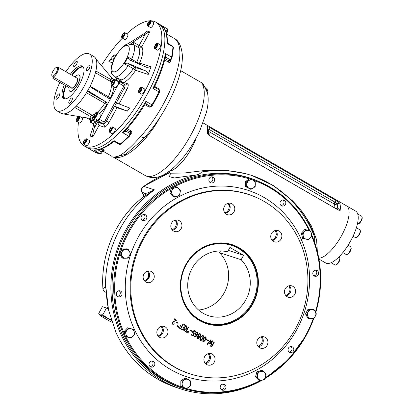 <?xml version="1.0" encoding="UTF-8"?>
<svg xmlns="http://www.w3.org/2000/svg" width="414" height="414" viewBox="0 0 414 414"><rect width="100%" height="100%" fill="white"/><g stroke="black" fill="none" stroke-linecap="round" stroke-linejoin="round"><path stroke-width="0.62" d="M203.631 338.978C202.772 341.762 203.269 342.052 205.132 339.842C205.991 337.027 205.489 336.742 203.631 338.978M205.406 337.255L204.361 337.793L203.569 338.957L203.015 340.246L203.295 341.529M205.546 336.856L206.006 338.404L205.385 340.008L203.202 341.923M197.535 337.094C197.411 340.789 200.505 335.014 197.535 337.094M198.632 334.626L199.015 336.328C200.583 335.93 200.852 335.154 199.822 334L198.565 334.605L198.984 336.318M199.791 333.989L198.565 334.605M198.487 336.53L197.473 337.074L197.307 337.752L197.845 338.373M199.895 333.606L200.661 335.531L199.165 336.706L199.067 337.995L198.373 338.683L197.706 338.745M190.254 330.03L192.293 331.21L192.112 331.542M177.725 325.497L178.01 325.663L177.135 326.853M176.152 321.875L178.186 323.055L178.01 323.386M158.029 335.94A5.925 5.527 108 0 0 161.124 326.449M205.106 363.156A5.925 5.527 108 0 0 208.201 353.659M257.974 346.347A5.925 5.527 108 0 0 261.063 336.851M285.655 295.363A5.925 5.527 108 0 0 288.749 285.867M271.941 240.068A5.925 5.527 108 0 0 275.031 230.572M224.864 212.853A5.925 5.527 108 0 0 227.954 203.357M172.001 229.661A5.925 5.527 108 0 0 175.091 220.165M144.315 280.645A5.925 5.527 108 0 0 147.41 271.149M309.848 230.743A110.191 102.734 108 0 0 259.966 181.984L258.476 181.332A110.352 102.879 108 0 0 117.809 251.101A110.352 102.879 108 0 0 190.404 390.33L191.992 390.681A110.191 102.734 108 0 0 261.498 380.399M316.42 276.216A3.089 2.877 108 0 0 316.648 270.342A3.089 2.877 108 0 0 312.953 272.391A3.089 2.877 108 0 0 316.42 276.216M285.417 204.444A3.089 2.877 108 0 0 283.869 200.065A3.089 2.877 108 0 0 280.174 202.11A3.089 2.877 108 0 0 285.417 204.444M214.587 179.014A3.089 2.877 108 0 0 209.039 179.014A3.089 2.877 108 0 0 214.276 181.348A3.089 2.877 108 0 0 214.587 179.014M145.423 214.814A3.089 2.877 108 0 0 141.215 216.631A3.089 2.877 108 0 0 146.452 218.97A3.089 2.877 108 0 0 145.423 214.814M118.445 290.882A3.089 2.877 108 0 0 118.218 296.755A3.089 2.877 108 0 0 121.675 295.265A3.089 2.877 108 0 0 118.445 290.882M149.449 362.654A3.089 2.877 108 0 0 150.996 367.037A3.089 2.877 108 0 0 154.453 365.546A3.089 2.877 108 0 0 152.906 361.163A3.089 2.877 108 0 0 149.449 362.654M220.279 388.089A3.089 2.877 108 0 0 225.589 388.642A3.089 2.877 108 0 0 221.123 385.025A3.089 2.877 108 0 0 220.279 388.089M289.443 352.283A3.089 2.877 108 0 0 293.412 351.02A3.089 2.877 108 0 0 291.865 346.642A3.089 2.877 108 0 0 289.443 352.283M295.715 328.312A94.325 87.939 108 0 0 255.981 197.312A94.325 87.939 108 0 0 135.745 256.944A94.325 87.939 108 0 0 197.799 375.953A94.325 87.939 108 0 0 295.715 328.312M151.514 271.625A5.925 5.527 -72 0 1 153.744 279.077A5.925 5.527 -72 0 1 146.861 282.457A5.925 5.527 -72 0 1 143.441 275.108A5.925 5.527 -72 0 1 150.53 271.186A5.925 5.527 -72 0 1 151.514 271.625M179.2 220.641A5.925 5.527 -72 0 1 181.43 228.088A5.925 5.527 -72 0 1 174.542 231.473A5.925 5.527 -72 0 1 171.122 224.124A5.925 5.527 -72 0 1 178.211 220.201A5.925 5.527 -72 0 1 179.2 220.641M232.063 203.833A5.925 5.527 -72 0 1 234.293 211.28A5.925 5.527 -72 0 1 227.405 214.664A5.925 5.527 -72 0 1 223.984 207.316A5.925 5.527 -72 0 1 231.074 203.393A5.925 5.527 -72 0 1 232.063 203.833M279.139 231.043A5.925 5.527 -72 0 1 281.37 238.495A5.925 5.527 -72 0 1 274.482 241.879A5.925 5.527 -72 0 1 271.061 234.531A5.925 5.527 -72 0 1 278.156 230.603A5.925 5.527 -72 0 1 279.139 231.043M292.853 286.338A5.925 5.527 -72 0 1 295.084 293.79A5.925 5.527 -72 0 1 288.196 297.174A5.925 5.527 -72 0 1 284.78 289.826A5.925 5.527 -72 0 1 291.87 285.898A5.925 5.527 -72 0 1 292.853 286.338M265.172 337.327A5.925 5.527 -72 0 1 267.403 344.774A5.925 5.527 -72 0 1 260.515 348.158A5.925 5.527 -72 0 1 257.094 340.81A5.925 5.527 -72 0 1 264.184 336.887A5.925 5.527 -72 0 1 265.172 337.327M212.31 354.136A5.925 5.527 -72 0 1 214.535 361.582A5.925 5.527 -72 0 1 207.652 364.967A5.925 5.527 -72 0 1 204.231 357.618A5.925 5.527 -72 0 1 211.321 353.696A5.925 5.527 -72 0 1 212.31 354.136M165.233 326.92A5.925 5.527 -72 0 1 167.458 334.372A5.925 5.527 -72 0 1 160.575 337.752A5.925 5.527 -72 0 1 157.154 330.403A5.925 5.527 -72 0 1 164.244 326.48A5.925 5.527 -72 0 1 165.233 326.92M175.929 320.177L173.983 319.049L174.17 318.702L176.519 320.058L176.317 320.395C174.563 321.01 173.233 321.988 172.333 323.334L172.902 323.965L174.47 323.862C172.312 324.747 171.681 324.131 172.576 322.004L175.929 320.177M179.096 326.268L178.217 327.464L177.937 327.298L178.812 326.113L179.096 326.268M180.727 328.928L178.838 327.836L179.024 327.49L180.592 328.4L181.503 326.718L180.033 325.87L180.219 325.523L181.694 326.372L183.066 323.846L183.386 324.033L180.727 328.928M185.948 331.945C183.816 330.595 183.909 329.466 186.233 328.561L186.362 325.792L186.724 325.994L186.611 328.747L187.112 329.037L188.272 326.894L188.593 327.076L185.948 331.945M187.656 331.226L186.781 332.411L186.497 332.245L187.371 331.06L187.656 331.226L186.719 332.39M192.888 335.506L193.804 333.829C192.753 333.389 192.458 332.628 192.914 331.552C193.731 330.413 194.668 330.294 195.718 331.195L195.527 331.542L193.912 331.065L193.229 331.733L193.069 332.452L194.311 333.668L193.022 336.033L191.144 334.947L191.33 334.605L192.888 335.506M199.227 336.727C199.848 340.536 194.761 337.617 198.27 336.173L198.466 334.248C200.485 331.749 202.146 336.649 199.227 336.727M203.31 338.792C204.118 336.137 207.631 336.328 205.447 340.029C202.969 342.875 202.255 342.461 203.31 338.792M210.41 340.882L207.388 344.344L207.062 344.153L210.773 339.884L211.021 340.034L210.136 343.113L212.211 340.712L212.486 340.872L210.912 346.378L210.581 346.192L211.828 341.726L209.981 343.884L209.593 343.661L210.41 340.882M252.995 303.622A41.55 38.74 108 0 0 219.674 242.914A41.55 38.74 108 0 0 185.42 306.003A41.55 38.74 108 0 0 252.995 303.622M208.382 340.929L206.343 339.749L206.524 339.418L208.563 340.598L208.382 340.929M200.609 337.229L202.876 335.304C204.671 336.127 201.416 341.421 200.531 340.375C199.631 340.049 199.657 339.004 200.609 337.229M194.497 336.432L196.676 335.262C195.511 334.833 195.144 334.051 195.568 332.923C197.147 331.51 197.892 331.852 197.809 333.943C197.183 335.878 196.013 336.825 194.301 336.794L194.461 336.422M192.179 331.562L190.14 330.382L190.321 330.051L192.36 331.231L192.179 331.562M188.68 331.811L187.801 333.001L187.516 332.835L188.396 331.65L188.68 331.811M185.379 325.652L183.795 324.736L183.971 324.405L185.876 325.507L183.242 330.367L181.337 329.265L181.523 328.918L183.107 329.834L184.002 328.183L183.019 327.619L183.211 327.272L184.194 327.836L185.379 325.652M178.077 325.683L177.202 326.874L176.918 326.708L177.792 325.518L178.077 325.683M178.072 323.406L176.033 322.232L176.214 321.901L178.253 323.075L178.072 323.406M211.777 346.86L211.461 346.678L214.1 341.819L214.416 342.005L211.777 346.86M252.566 303.405A41.177 38.388 108 0 0 231.985 244.984A41.177 38.388 108 0 0 182.734 272.246A41.177 38.388 108 0 0 206.482 323.287A41.177 38.388 108 0 0 252.566 303.405M231.405 244.803A41.177 38.388 -72 0 1 232.052 245.031M206.565 323.293A41.177 38.388 -72 0 1 205.903 323.096M289.107 352.055A3.089 2.877 108 0 0 290.913 346.513M221.283 389.677A3.089 2.877 108 0 0 223.089 384.13M150.147 366.581A3.089 2.877 108 0 0 151.954 361.034M117.369 296.3A3.089 2.877 108 0 0 119.175 290.752M142.152 220.005A3.089 2.877 108 0 0 143.958 214.457M209.976 182.383A3.089 2.877 108 0 0 211.782 176.84M281.111 205.479A3.089 2.877 108 0 0 282.917 199.936M313.89 275.76A3.089 2.877 108 0 0 315.696 270.213M210.71 339.863L211.021 340.034M210.959 340.008L210.136 343.113M209.919 343.863L211.828 341.726M210.307 341.007L207.326 344.324M212.149 340.691L212.423 340.851L210.845 346.358M200.93 337.415C200.247 338.476 200.143 339.33 200.624 339.982C202.472 338.988 203.176 337.565 202.736 335.702L200.862 337.394C200.179 338.455 200.081 339.309 200.557 339.961L200.588 339.966M202.705 335.692L200.862 337.394M202.844 335.293C204.563 336.168 201.38 341.327 200.5 340.36M196.878 334.89L197.623 333.016L197.007 332.385L195.905 333.084C195.527 333.813 195.853 334.414 196.878 334.89L196.816 334.869C195.786 334.393 195.46 333.793 195.838 333.063L195.905 333.084M196.971 332.375L195.838 333.063M197.126 332.012L197.866 332.742L197.105 335.102L196.717 335.754L194.425 336.851M194.585 331.024L193.85 331.04L193.002 332.432L194.311 333.668M191.268 334.584L192.831 335.475M194.244 333.648L192.96 336.013M194.704 330.651L195.651 331.174L195.465 331.521M184.898 329.575C184.566 330.507 184.872 331.117 185.819 331.417L186.921 329.384C186.181 328.7 185.508 328.768 184.898 329.575M186.3 325.771L186.662 325.973L186.548 328.726L187.112 329.037M186.041 328.892L184.83 329.554C184.504 330.481 184.81 331.096 185.751 331.397L185.819 331.417M188.21 326.874L188.525 327.055L185.881 331.924M183.143 327.251L184.194 327.836M183.045 329.813L181.461 328.897M183.909 324.385L185.814 325.487L183.174 330.346M180.152 325.502L181.694 326.372M182.998 323.826L183.319 324.012L180.664 328.907M178.957 327.469L180.535 328.364M174.082 323.65L174.408 323.841L172.964 324.431M174.103 318.682L176.452 320.038L176.25 320.374C174.496 320.99 173.171 321.968 172.271 323.313L173.062 324.043M214.033 341.798L214.416 342.005M214.354 341.985L211.714 346.839M158.443 336.422A5.925 5.527 108 0 0 163.028 332.318A5.925 5.527 108 0 0 161.739 326.304M205.52 363.637A5.925 5.527 108 0 0 210.105 359.533A5.925 5.527 108 0 0 208.816 353.52M258.383 346.829A5.925 5.527 108 0 0 262.973 342.725A5.925 5.527 108 0 0 261.679 336.706M286.069 295.839A5.925 5.527 108 0 0 290.654 291.741A5.925 5.527 108 0 0 289.365 285.722M272.355 240.544A5.925 5.527 108 0 0 276.94 236.446A5.925 5.527 108 0 0 275.652 230.427M225.278 213.329A5.925 5.527 108 0 0 229.863 209.23A5.925 5.527 108 0 0 228.569 203.212M172.415 230.143A5.925 5.527 108 0 0 177.001 226.039A5.925 5.527 108 0 0 175.707 220.025M144.729 281.127A5.925 5.527 108 0 0 149.314 277.023A5.925 5.527 108 0 0 148.026 271.01M206.457 339.397L208.501 340.577L208.32 340.908M68.983 87.566L52.909 78.453L68.983 87.566L69.593 86.438M51.812 75.353L51.962 76.14A5.615 1.992 -60 0 0 52.407 76.885A5.615 1.992 -60 0 0 52.547 76.942A5.615 1.992 -60 0 0 57.049 72.833A5.615 1.992 -60 0 0 58.027 67.161A5.615 1.992 -60 0 0 57.163 67.146L56.407 67.41A4.958 1.759 -60 0 0 53.163 70.835A4.958 1.759 -60 0 0 51.812 75.353A4.958 1.759 -60 0 0 52.324 76.062A4.958 1.759 -60 0 0 56.739 71.586A4.958 1.759 -60 0 0 56.407 67.41M69.091 87.84A9.356 3.317 -60 0 0 69.775 91.246A9.356 3.317 -60 0 0 70.002 91.349A9.356 3.317 -60 0 0 77.506 84.497A9.356 3.317 -60 0 0 79.141 75.043A9.356 3.317 -60 0 0 74.97 76.952M53.753 77.584L55.352 78.205L54.741 79.333M58.027 67.161L77.118 78.194A5.615 1.992 -60 0 1 76.135 83.871A5.615 1.992 -60 0 1 71.632 87.98A5.615 1.992 -60 0 1 71.498 87.918L69.749 86.521L55.352 78.205M52.909 78.453L53.53 77.511M88.492 118.911A1.873 0.662 -60 0 0 88.534 118.942A1.873 0.662 -60 0 0 88.58 118.963L102.739 123.574A1.873 0.662 -60 0 0 104.271 122.146L123.874 86.045A1.873 0.662 -60 0 0 124.164 84.218A1.873 0.662 -60 0 0 124.117 84.197L119.284 81.398M64.822 113.762L64.615 114.15L63.523 113.891A32.753 11.618 -60 0 0 86.785 92.193L87.126 91.763L89.031 91.375L106.786 102.413L107.19 104.856L118.947 83.198A1.873 0.662 -60 0 0 119.242 81.372A1.873 0.662 -60 0 0 119.196 81.351L115.961 80.295M64.615 114.15L89.683 118.368L97.813 120.728A1.873 0.662 -60 0 0 99.35 119.299L107.19 104.856L106.729 104.711A1.873 1.744 -72 0 0 106.108 102.191A1.873 0.662 -60 0 0 104.752 103.314L106.729 104.711A21.523 7.633 -60 0 1 99.655 113.55M89.279 68.496A3.089 1.097 -60 0 0 89.76 65.474A3.089 1.097 -60 0 0 87.266 67.601A3.089 1.097 -60 0 0 86.671 70.82A3.089 1.097 -60 0 0 89.279 68.496M69.107 103.34A3.089 1.097 -60 0 0 71.643 100.98A3.089 1.097 -60 0 0 72.124 97.963A3.089 1.097 -60 0 0 69.63 100.084A3.089 1.097 -60 0 0 69.034 103.309A3.089 1.097 -60 0 0 69.107 103.34M56.775 96.136A3.089 1.097 -60 0 0 56.294 99.158A3.089 1.097 -60 0 0 58.897 96.829A3.089 1.097 -60 0 0 59.383 93.812A3.089 1.097 -60 0 0 56.775 96.136M76.947 61.293A3.089 1.097 -60 0 0 74.468 63.549A3.089 1.097 -60 0 0 73.93 66.675A3.089 1.097 -60 0 0 76.538 64.346A3.089 1.097 -60 0 0 77.02 61.324A3.089 1.097 -60 0 0 76.947 61.293M79.219 75.089A9.356 3.317 120 0 1 77.49 84.896A9.356 3.317 120 0 1 69.857 91.287M70.354 74.287A18.718 6.64 120 0 1 81.936 65.909A18.718 6.64 120 0 1 82.396 66.111A18.718 6.64 120 0 1 78.774 85.641A18.718 6.64 120 0 1 63.658 98.522A18.718 6.64 120 0 1 64.268 85.103M59.787 82.51A32.753 11.618 -60 0 0 56.635 110.673A32.753 11.618 -60 0 0 84.29 85.983A32.753 11.618 -60 0 0 89.419 53.96A32.753 11.618 -60 0 0 65.924 71.725M96.027 59.098L111.682 77.853L114.316 79.762M108.908 98.465A1.873 1.744 108 0 0 110.652 97.492L111.107 97.637L108.923 98.475L91.168 87.437L90.537 85.491L90.702 84.973A32.753 11.618 -60 0 0 94.454 56.92L94.361 56.842M109.192 98.599L108.923 98.475M88.762 91.251L88.467 91.194M87.126 91.763L90.537 85.491M63.363 113.922L60.91 113.12M67.865 114.694L62.788 113.84M112.442 84.218L111.697 83.975L112.22 82.215L113.483 80.694L114.223 80.937L113.705 82.702L112.442 84.218M114.176 81.097L113.483 80.694M113.493 82.955L112.22 82.215M111.242 84.658L111.33 85.108A3.369 1.195 -60 0 0 111.599 85.553A3.369 1.195 -60 0 0 114.44 83.017A3.369 1.195 -60 0 0 114.968 79.721A3.369 1.195 -60 0 0 114.45 79.711L114.016 79.861A2.996 1.061 -60 0 0 111.951 82.127A2.996 1.061 -60 0 0 111.242 84.658A2.996 1.061 -60 0 0 113.902 82.997A2.996 1.061 -60 0 0 114.016 79.861M111.599 85.553L114.932 87.483A3.369 1.195 -60 0 0 117.773 84.942A3.369 1.195 -60 0 0 118.3 81.646L114.968 79.721M94.211 115.641L95.236 113.746L96.395 113.006L96.524 114.166L95.494 116.06L94.34 116.8L94.211 115.641L95.23 116.23M96.39 114.414L95.236 113.746M93.605 117.146L93.693 117.597A3.369 1.195 -60 0 0 93.957 118.042A3.369 1.195 -60 0 0 94.04 118.078A3.369 1.195 -60 0 0 96.741 115.615A3.369 1.195 -60 0 0 97.331 112.21A3.369 1.195 -60 0 0 97.249 112.173A3.369 1.195 -60 0 0 96.814 112.199L96.379 112.349A2.996 1.061 -60 0 0 94.423 114.419A2.996 1.061 -60 0 0 93.605 117.146A2.996 1.061 -60 0 0 96.017 115.879A2.996 1.061 -60 0 0 96.767 112.323A2.996 1.061 -60 0 0 96.379 112.349M93.957 118.042L97.29 119.967A3.369 1.195 -60 0 0 97.373 120.003A3.369 1.195 -60 0 0 100.074 117.54A3.369 1.195 -60 0 0 100.664 114.135L97.331 112.21M76.745 119.636L77.387 118.119L78.391 117.183L78.753 117.762L78.111 119.279L77.107 120.215L76.745 119.636L77.351 119.982M78.36 118.683L77.387 118.119M78.484 116.484A2.619 0.931 -60 0 0 76.285 120.065A2.619 0.931 -60 0 0 76.285 120.572L76.367 121.023A2.996 1.061 -60 0 0 76.606 121.416A2.996 1.061 -60 0 0 78.448 120.226A2.996 1.061 -60 0 0 79.84 117.203A2.996 1.061 -60 0 0 79.855 116.712M76.285 120.572A2.619 0.931 -60 0 0 78.117 119.853A2.619 0.931 -60 0 0 79.291 116.619M76.606 121.416L79.333 122.994A2.996 1.061 -60 0 0 81.175 121.799A2.996 1.061 -60 0 0 82.567 118.782A2.996 1.061 -60 0 0 82.329 117.809L80.673 116.852M123.325 33.845L124.117 33.637L123.952 34.843L123.005 36.261L122.218 36.463L122.378 35.257L123.325 33.845L124.034 34.248M123.315 35.795L122.378 35.257M121.638 37.037L121.726 37.488A2.996 1.061 -60 0 0 121.959 37.881A2.996 1.061 -60 0 0 123.181 37.384A2.996 1.061 -60 0 0 124.919 34.693A2.996 1.061 -60 0 0 124.961 32.696A2.996 1.061 -60 0 0 124.5 32.69L124.065 32.841A2.619 0.931 -60 0 0 123.403 33.286A2.619 0.931 -60 0 0 121.638 37.037A2.619 0.931 -60 0 0 123.962 35.578A2.619 0.931 -60 0 0 124.065 32.841M121.959 37.881L124.686 39.459A2.996 1.061 -60 0 0 125.908 38.957A2.996 1.061 -60 0 0 127.647 36.266A2.996 1.061 -60 0 0 127.688 34.274L124.961 32.696M149.801 21.554L149.904 22.48L149.081 23.996L148.155 24.586L148.052 23.66L148.874 22.144L149.801 21.554M149.796 22.677L148.874 22.144M148.864 24.131L148.052 23.66M147.415 25.073L147.503 25.523A2.996 1.061 -60 0 0 147.736 25.916A2.996 1.061 -60 0 0 147.808 25.953A2.996 1.061 -60 0 0 150.21 23.758A2.996 1.061 -60 0 0 150.737 20.731A2.996 1.061 -60 0 0 150.66 20.7A2.996 1.061 -60 0 0 150.272 20.726L149.842 20.876A2.619 0.931 -60 0 0 148.129 22.687A2.619 0.931 -60 0 0 147.415 25.073A2.619 0.931 -60 0 0 149.521 23.965A2.619 0.931 -60 0 0 150.178 20.855A2.619 0.931 -60 0 0 149.842 20.876M147.736 25.916L150.463 27.495A2.996 1.061 -60 0 0 150.536 27.526A2.996 1.061 -60 0 0 152.937 25.337A2.996 1.061 -60 0 0 153.459 22.309L150.737 20.731M156.978 44.8L156.337 46.316L155.333 47.253L154.971 46.673L155.612 45.157L156.616 44.22L156.978 44.8M156.59 45.721L155.612 45.157M155.581 47.02L154.971 46.673M154.401 47.708L154.489 48.159A2.996 1.061 -60 0 0 154.727 48.552A2.996 1.061 -60 0 0 156.564 47.362A2.996 1.061 -60 0 0 157.962 44.345A2.996 1.061 -60 0 0 157.724 43.366A2.996 1.061 -60 0 0 157.263 43.361L156.828 43.511A2.619 0.931 -60 0 0 155.115 45.323A2.619 0.931 -60 0 0 154.401 47.708A2.619 0.931 -60 0 0 155.923 47.367A2.619 0.931 -60 0 0 157.439 44.37A2.619 0.931 -60 0 0 156.828 43.511M154.727 48.552L157.455 50.13A2.996 1.061 -60 0 0 159.871 48.071A2.996 1.061 -60 0 0 160.451 44.945L157.724 43.366M140.656 89.967L139.647 91.183L139.052 90.992L139.466 89.579L140.475 88.363L141.071 88.56L140.656 89.967M141.034 88.689L140.475 88.363M140.486 90.169L139.466 89.579M138.509 91.685L138.597 92.136A2.996 1.061 -60 0 0 138.835 92.534A2.996 1.061 -60 0 0 141.36 90.273A2.996 1.061 -60 0 0 141.831 87.349A2.996 1.061 -60 0 0 141.371 87.338L140.936 87.489A2.619 0.931 -60 0 0 139.223 89.3A2.619 0.931 -60 0 0 138.509 91.685A2.619 0.931 -60 0 0 140.931 90.055A2.619 0.931 -60 0 0 140.936 87.489M138.835 92.534L141.562 94.107A2.996 1.061 -60 0 0 143.979 92.048A2.996 1.061 -60 0 0 144.558 88.922L141.831 87.349M83.923 142.882L83.819 141.955L84.642 140.439L85.569 139.849L85.672 140.776L84.849 142.292L83.923 142.882M84.637 142.426L83.819 141.955M85.563 140.972L84.642 140.439M83.271 143.208L83.359 143.658A2.996 1.061 -60 0 0 83.597 144.056A2.996 1.061 -60 0 0 83.669 144.088A2.996 1.061 -60 0 0 86.071 141.893A2.996 1.061 -60 0 0 86.593 138.871A2.996 1.061 -60 0 0 86.521 138.835A2.996 1.061 -60 0 0 86.133 138.861L85.698 139.011A2.619 0.931 -60 0 0 83.985 140.822A2.619 0.931 -60 0 0 83.271 143.208A2.619 0.931 -60 0 0 83.545 143.586A2.619 0.931 -60 0 0 85.874 141.215A2.619 0.931 -60 0 0 85.698 139.011M83.597 144.056L86.324 145.63A2.996 1.061 -60 0 0 88.741 143.57A2.996 1.061 -60 0 0 89.32 140.444A2.996 1.061 -60 0 0 89.248 140.413M110.398 130.596L109.606 130.798L109.772 129.592L110.719 128.174L111.506 127.973L111.345 129.178L110.398 130.596M111.423 128.583L110.719 128.174M110.709 130.131L109.772 129.592M109.048 131.243L109.136 131.693A2.996 1.061 -60 0 0 109.368 132.087A2.996 1.061 -60 0 0 110.59 131.59A2.996 1.061 -60 0 0 112.329 128.899A2.996 1.061 -60 0 0 112.37 126.901A2.996 1.061 -60 0 0 111.909 126.896L111.475 127.046A2.619 0.931 -60 0 0 109.762 128.857A2.619 0.931 -60 0 0 109.048 131.243A2.619 0.931 -60 0 0 110.321 131.155A2.619 0.931 -60 0 0 111.987 128.371A2.619 0.931 -60 0 0 111.475 127.046M109.368 132.087L112.096 133.665A2.996 1.061 -60 0 0 114.518 131.605A2.996 1.061 -60 0 0 115.097 128.48L112.37 126.901M89.134 119.134A3.742 1.33 -60 0 0 89.222 119.175L90.433 119.874A3.742 1.33 120 0 1 90.345 119.832A3.742 1.33 120 0 1 90.262 119.775M116.986 107.738L108.965 122.508L105.161 120.505L113.182 105.736L114.637 106.212L116.484 102.951L129.654 108.002L127.362 111.118L116.986 107.738L114.393 106.434L106.377 121.204A3.742 1.33 120 0 1 103.309 124.065L96.302 121.478L95.349 123.232L94.061 122.813L95.018 121.059L89.222 119.175M116.484 102.951L114.963 102.455L122.979 87.685L124.195 88.389L116.318 102.895M115.428 77.247L116.732 79.198L116.443 80.492M117.731 80.911L118.021 79.617L117.374 77.884L120.857 79.897L121.856 82.438L120.515 81.755L120.003 80.761A1.123 0.398 120 0 1 120.857 79.897A18.718 6.64 120 0 0 133.251 68.641L135.616 70.323A2.246 2.096 108 0 0 134.871 67.301L127.626 63.161L144.61 70.478C146.587 71.048 147.788 72.367 148.217 74.427L151.001 66.835L146.815 67.378L129.344 59.849M121.856 82.438L123.61 82.479L127.574 83.768A5.987 2.127 120 0 1 126.782 89.688L119.051 103.935M104.054 127.088A2.246 2.096 -72 0 0 103.309 124.065L97.513 122.177L99.034 125.452L104.054 127.088A5.987 2.127 120 0 0 108.965 122.508M94.061 122.813L92.736 128.195L89.967 136.015L92.798 136.936C92.451 136.294 92.86 133.52 94.019 128.614L97.513 122.177L96.302 121.478M129.98 44.453L132.946 42.124L133.97 42.575A2.246 0.797 120 0 0 133.541 44.707L130.462 44.671L127.864 43.76L130.462 44.671M127.843 43.812L144.067 33.648L146.986 31.003L149.816 31.925C149.123 31.919 147.638 32.634 145.355 34.067L139.12 45.55L133.97 42.575M129.463 59.906L127.714 57.649L128.164 57.168L136.755 62.193A2.246 0.797 -60 0 0 136.48 62.949M129.717 64.325A2.246 0.797 120 0 0 128.102 65.66L124.448 64.004L124.614 63.358L127.626 63.161M112.468 62.783L108.882 61.614L110.993 59.528L113.834 58.669L113.405 60.408L116.67 54.053L115.651 55.409L113.1 56.397M113.198 56.382L113.938 54.767L108.882 61.614M113.571 59.761L116.67 54.053M132.946 42.124L145.355 34.067M124.614 63.358L127.714 57.649M127.362 111.118L114.637 106.212M113.182 105.736L114.393 106.434M150.825 20.788A71.498 25.363 120 0 1 153.925 21.29A71.498 25.363 120 0 1 155.674 22.071A71.498 25.363 120 0 1 141.852 96.664A71.498 25.363 120 0 1 84.109 145.868A71.498 25.363 120 0 1 78.463 122.492M101.389 65.521A71.498 25.363 120 0 1 122.378 38.124M126.808 33.767A71.498 25.363 120 0 1 150.085 20.788M95.349 123.232L94.019 128.614M166.811 28.509A71.498 25.363 120 0 1 167.416 28.892A1.123 1.051 -55.4 0 1 167.479 28.933L158.702 23.821A71.498 25.363 120 0 1 144.879 98.413A71.498 25.363 120 0 1 87.142 147.622A71.498 25.363 120 0 0 144.879 98.413A71.498 25.363 120 0 0 158.702 23.821L155.674 22.071M145.179 103.95A1.123 1.004 -99.9 0 1 146.189 103.914L145.909 101.337A71.498 25.363 120 0 1 122.601 132.63L125.721 131.388A1.123 0.631 -165 0 1 125.251 130.674M145.578 103.79L145.112 104.069C138.825 114.336 132.133 123.315 125.033 131.005L122.601 132.63L128.661 136.134A71.498 25.363 120 0 1 120.107 144.113L114.047 140.61A71.498 25.363 120 0 1 93.657 150.075L96.985 149.801M144.838 104.375L145.909 101.337L151.969 104.84A2.246 0.797 120 0 1 150.256 106.362A1.123 1.045 -74.6 0 0 150.484 106.455L150.484 106.455A1.123 1.045 -74.6 0 0 150.505 106.46M152.549 105.14L152.606 105.187C152.28 106.056 151.576 106.476 150.484 106.455L149.547 106.165A1.123 0.398 -60 0 0 148.719 106.874C149.894 107.402 150.887 107.117 151.7 106.02M159.68 90.335L158.598 88.684A1.123 0.398 -60 0 0 158.407 89.429M154.598 86.598A1.123 1.04 141.5 0 0 155.079 87.535L152.932 88.399L154.774 86.071M154.696 86.417L154.696 86.422C159.783 75.726 163.401 65.707 165.538 56.361L165.502 53.608A71.498 25.363 120 0 1 152.932 88.399L158.992 91.903A71.498 25.363 120 0 1 151.969 104.84L152.606 105.187L159.561 92.379L158.992 91.903A2.246 0.797 120 0 0 159.24 89.91C159.944 90.128 160.052 90.951 159.561 92.379L159.462 92.405M113.322 141.728L114.047 140.61L114.89 141.49M130.658 133.137A1.123 0.58 -136.7 0 1 131.398 133.272C132.087 132.356 131.916 131.533 130.891 130.808A1.123 0.398 -60 0 0 130.239 132.082L130.684 132.966L130.493 134.265A1.123 0.787 8.3 0 1 130.493 134.276L129.51 136.19A1.123 0.6 -136.1 0 1 128.661 136.134A2.246 0.797 120 0 0 130.032 133.51A1.123 0.787 8.3 0 1 130.493 134.265M98.009 149.889L102.061 152.274L102.915 150.722L103.712 150.215A1.123 1.03 -89.5 0 1 104.173 150.344L103.267 149.268A1.123 0.398 -60 0 0 102.424 150.116L102.781 150.81M129.608 135.937A1.123 0.6 -136.1 0 1 129.51 136.19L120.992 144.134A1.123 0.761 -129.4 0 1 120.107 144.113A2.246 0.797 120 0 1 119.325 144.367L114.709 141.702L113.488 141.785C106.341 147.379 100.059 150.194 94.63 150.22L93.657 150.075L99.717 153.578A71.498 25.363 120 0 1 95.246 152.305L84.109 145.868M165.434 56.811A1.123 0.502 -139.1 0 1 166.117 56.982L165.502 53.608L171.562 57.111A2.246 0.797 120 0 1 170.102 59.709A1.123 0.673 -133.6 0 0 170.972 59.745L169.921 60.749M170.144 60.377L168.933 60.822A1.123 0.398 -60 0 0 168.213 62.074C169.347 62.602 170.082 62.379 170.418 61.407A1.123 0.704 12.2 0 1 169.947 60.723M167.867 43.925L166.883 43.294L167.199 42.502M166.697 34.295L167.127 34.398A1.123 1.051 -52.3 0 1 167.018 34.326L166.821 33.022L167.654 31.459C168.167 29.844 168.11 29.001 167.479 28.933L167.479 28.933A1.123 1.051 -55.4 0 1 167.494 28.944M172.752 46.223A2.246 0.797 120 0 1 172.943 46.798A1.123 0.864 -177 0 1 173.404 47.538L172.752 46.223L167.908 43.423L167.401 42.523L167.184 37.208C166.578 31.728 164.684 27.821 161.496 25.482L161.351 25.389A71.498 25.363 120 0 1 166.883 43.294L172.943 46.798A71.498 25.363 120 0 1 171.562 57.111A1.123 0.719 -168.5 0 1 172.027 57.862L170.972 59.745M203.905 85.362L202.56 84.798L204.081 85.719A1.123 0.745 -65.7 0 0 203.905 85.362L201.095 82.443A54.275 19.256 120 0 1 203.905 85.362M207.388 92.669L204.081 85.719M205.789 88.26L202.56 84.798A54.275 19.256 -60 0 1 184.447 145.707A54.275 19.256 -60 0 1 145.252 175.552C151.369 178.744 158.076 178.18 165.362 173.859C170.485 170.796 175.557 166.381 180.566 160.616C188.204 151.788 194.668 141.691 199.962 130.327L206.363 112.561C208.951 102.258 208.759 94.159 205.784 88.26M196.132 137.971A29.948 10.624 120 0 1 191.491 148.196A29.948 10.624 120 0 1 169.321 171.23M152.864 127.491A2.246 0.342 -146.6 0 1 153.604 127.874L146.763 136.894C133.21 152.352 122.265 159.142 113.917 157.263L125.639 154.344L141.19 141.055L145.009 136.936C159.033 121.742 172.441 98.449 178.491 78.779C181.322 69.775 182.6 61.841 182.336 54.979C181.441 46.026 178.703 40.489 174.128 38.362A66.633 23.634 120 0 1 159.638 110.605A66.633 23.634 120 0 1 140.574 136.532A5.987 2.955 42.5 0 0 145.009 136.936M112.893 156.839L113.917 157.263C118.927 157.693 127.812 150.784 140.574 136.532M357.737 213.981L361.696 216.274A4.492 1.594 120 0 1 362.048 216.864A4.492 1.594 120 0 1 359.026 223.301A4.492 1.594 120 0 1 357.887 224.062A4.492 1.594 120 0 1 357.396 224.119M362.048 216.864L362.188 217.583A3.892 1.382 120 0 1 361.127 221.133A3.892 1.382 120 0 1 358.581 223.819L357.887 224.062M359.776 229.739A4.492 1.594 120 0 1 359.885 229.791A4.492 1.594 120 0 1 360.242 230.386A4.492 1.594 120 0 1 359.021 234.479A4.492 1.594 120 0 1 356.081 237.579A4.492 1.594 120 0 1 355.502 237.615A4.492 1.594 120 0 1 355.393 237.569L353.049 236.218M360.242 230.386L360.382 231.105A3.892 1.382 120 0 1 359.321 234.65A3.892 1.382 120 0 1 356.775 237.341L356.081 237.579M348.086 245.243L350.684 246.744A4.492 1.594 120 0 1 351.036 247.339A4.492 1.594 120 0 1 351.036 248.203A4.492 1.594 120 0 1 346.875 254.532A4.492 1.594 120 0 1 346.187 254.522L342.823 252.576M351.036 247.339L351.175 248.058A3.892 1.382 120 0 1 351.175 248.809A3.892 1.382 120 0 1 347.569 254.294L346.875 254.532M338.947 256.897L339.47 257.197A4.492 1.594 120 0 1 339.827 257.793A4.492 1.594 120 0 1 338.766 261.591A4.492 1.594 120 0 1 335.666 264.991A4.492 1.594 120 0 1 334.978 264.976L331.06 262.714M339.827 257.793L339.966 258.512A3.892 1.382 120 0 1 339.045 261.803A3.892 1.382 120 0 1 336.359 264.748L335.666 264.991M176.99 222.127A60.641 56.537 108 0 0 176.157 222.52M176.167 222.566A60.641 56.537 -72 0 1 177.001 222.168M179.086 326.284A52.594 49.033 -72 0 1 178.776 326.16M148.616 278.493A52.594 49.033 -72 0 1 149.04 272.469M228.642 204.516L229.046 203.771M229.972 205.722L229.133 207.269M226.551 212.03L225.925 213.179M277.251 234.66L276.221 234.07M303.602 237.776L301.361 239.659M149.231 272.909A52.407 48.857 108 0 0 148.864 278.073M318.951 259.071L325.658 262.947A29.948 10.624 -60 0 0 349.846 242.335A29.948 10.624 -60 0 0 355.636 211.093L346.544 205.841A29.948 10.624 120 0 1 342.264 234.35A29.948 10.624 120 0 1 318.801 258.227A29.948 10.624 -60 0 0 342.264 234.35A29.948 10.624 -60 0 0 346.544 205.841L203.083 122.906M169.228 171.298A29.948 10.624 -60 0 0 196.402 137.469M208.873 135.223L338.352 210.084M209.23 135.45L207.424 133.712C208.485 134.12 208.811 133.981 208.402 133.287M336.603 200.852L339.63 203.026L337.105 203.823A2.246 0.342 41.2 0 1 334.89 202.12L336.603 200.852L209.37 127.3L206.917 126.306L207.776 127.352L208.501 133.748L209.08 135.378M338.15 209.976L340.137 210.426L337.596 207.973A2.246 1.946 -68.5 0 1 336.121 208.806M170.651 173.937L170.402 173.197L184.106 173.042L205.178 170.423L226.173 170.294L245.88 173.735L251.784 175.453L273.126 185.405L292.139 200.479L302.846 212.475L311.307 225.811L316.586 239.711L317.352 251.552M314.676 242.475L314.681 237.243A113.42 105.746 108 0 0 251.277 175.288M245.88 173.735C232.052 170.32 217.319 169.719 201.696 171.929C200.319 173.554 198.585 174.548 196.495 174.91A111.552 104.002 108 0 0 111.185 279.093A111.552 104.002 108 0 0 181.084 389.031A111.552 104.002 108 0 0 261.99 380.254M265.131 378.406A111.552 104.002 108 0 0 269.017 375.922M314.681 237.243C310.671 223.663 303.162 211.409 292.139 200.479M196.495 174.91L174.387 177.953L169.414 176.716L170.558 173.388M106.15 291.715L105.259 292.222A4.492 4.476 59.2 0 1 102.926 288.615L105.482 287.042A111.552 104.002 -72 0 1 153.656 190.461L154.381 189.829L143.741 186.362A4.492 4.187 108 0 0 142.312 192.401L145.19 193.338C146.716 193.41 149.78 192.241 154.381 189.829M105.482 287.042L106.175 289.531L108.551 310.055L115.977 332.463L108.551 310.055M229.806 205.194L229.123 206.451M225.868 212.444L225.402 213.308M277.245 234.712L276.221 234.117M106.051 289.262L105.906 288.661M163.137 328.788L162.831 329.254L162.205 328.897M208.552 131.357A2.246 2.003 161.5 0 0 208.708 131.461L334.383 204.107A2.246 2.003 -18.5 0 0 337.105 203.823A28.261 10.024 120 0 1 337.596 207.973A2.246 1.754 1.7 0 1 334.848 208.009A2.246 0.797 120 0 0 334.848 208.066M209.37 127.3L209.215 129.473L334.89 202.12A2.246 0.797 120 0 0 334.383 204.107A26.579 9.429 120 0 1 334.848 208.009L209.173 135.362A26.579 9.429 -60 0 0 208.708 131.461A2.246 0.797 120 0 1 209.215 129.473L208.314 129.225M208.904 135.176A2.246 1.754 -178.3 0 0 209.173 135.362A2.246 0.797 120 0 0 209.173 135.419M102.91 288.568A4.492 0.637 176.3 0 0 102.926 288.615A102.615 95.67 -72 0 1 142.747 197.364A2.246 2.246 174.7 0 0 143.327 194.533L145.19 193.338A2.246 2.179 60.6 0 1 144.75 196.277L142.763 197.343C116.049 218.483 100.447 254.206 102.91 288.568A4.492 4.492 0 0 0 105.146 292.17A4.492 1.594 120 0 1 105.047 292.098M143.327 194.533L142.312 192.401A4.492 1.221 151.2 0 1 142.043 192.205L143.586 195.377M142.949 197.292A2.246 2.179 60.5 0 0 143.389 194.357M153.656 190.461L144.75 196.277M174.837 187.873A4.492 4.187 -72 0 1 178.9 188.882L180.473 190.6L179.961 193.152L179.174 195.62L176.954 196.412A4.492 4.187 -72 0 1 172.886 195.403A4.492 4.187 -72 0 1 171.831 191.133A4.492 4.187 -72 0 1 174.837 187.873L177.052 187.076L178.9 188.882A4.492 4.187 -72 0 1 179.961 193.152A4.492 4.187 108 0 1 176.954 196.412L174.46 197.121L171.044 193.597L172.338 188.577L174.837 187.873M174.46 197.121L173.311 196.743L169.89 193.224L171.189 188.204L175.903 186.704L177.052 187.076M171.044 193.597L169.89 193.224M172.338 188.577L171.189 188.204M122.14 251.691A4.492 4.187 -72 0 1 125.809 249.331L128.107 249.202L129.447 251.433L130.508 253.575L129.411 255.893A4.492 4.187 -72 0 1 125.742 258.253A4.492 4.187 -72 0 1 122.109 256.152A4.492 4.187 -72 0 1 122.14 251.691L123.237 249.373L125.809 249.331A4.492 4.187 -72 0 1 129.447 251.433A4.492 4.187 108 0 1 129.411 255.893L128.04 258.124L123.17 258.295L120.769 253.922L122.14 251.691M128.107 249.202L126.958 248.83L122.089 249L123.237 249.373M123.17 258.295L122.021 257.922L119.62 253.544L122.089 249M120.769 253.922L119.62 253.544M184.204 387.592A4.492 4.187 -72 0 1 182.124 383.804L182.005 381.185L186.243 378.458L188.479 379.716A4.492 4.187 -72 0 1 190.559 383.509A4.492 4.187 -72 0 1 188.422 387.447A4.492 4.187 -72 0 1 184.204 387.592L181.969 386.334L182.124 383.804A4.492 4.187 -72 0 1 184.261 379.866A4.492 4.187 108 0 1 188.479 379.716L190.44 380.885L190.404 386.039L186.165 388.762L184.204 387.592M182.005 381.185L180.856 380.808L185.094 378.085L186.243 378.458M186.165 388.762L180.814 385.962L180.856 380.808M181.969 386.334L180.814 385.962M126.022 334.419A4.492 4.187 -72 0 1 127.145 330.072L128.744 328.147L133.437 329.311L134.188 331.821A4.492 4.187 -72 0 1 133.065 336.168A4.492 4.187 -72 0 1 128.982 337.467A4.492 4.187 -72 0 1 126.022 334.419L125.271 331.909L127.145 330.072A4.492 4.187 -72 0 1 131.228 328.773A4.492 4.187 108 0 1 134.188 331.821L134.659 334.243L131.191 338.005L126.493 336.841L126.022 334.419M128.744 328.147L133.437 329.311M126.493 336.841L125.344 336.463L124.122 331.536L127.595 327.769M125.271 331.909L124.122 331.536M262.605 380.068A4.492 4.187 -72 0 1 258.538 379.053L256.696 377.252L257.989 372.227L260.489 371.524A4.492 4.187 -72 0 1 264.551 372.538A4.492 4.187 -72 0 1 265.612 376.807A4.492 4.187 -72 0 1 262.605 380.068L260.111 380.771L258.538 379.053A4.492 4.187 -72 0 1 257.482 374.784A4.492 4.187 108 0 1 260.489 371.524L262.704 370.732L266.124 374.251L264.825 379.271L262.605 380.068M256.696 377.252L255.547 376.875L256.84 371.855L261.555 370.354L262.704 370.732M257.989 372.227L256.84 371.855M260.111 380.771L258.962 380.399L255.547 376.875M315.297 316.249A4.492 4.187 -72 0 1 311.628 318.609L309.056 318.645L306.655 314.273L308.026 312.042A4.492 4.187 -72 0 1 311.695 309.682A4.492 4.187 -72 0 1 315.333 311.789A4.492 4.187 -72 0 1 315.297 316.249L313.926 318.475L311.628 318.609A4.492 4.187 -72 0 1 307.995 316.503A4.492 4.187 108 0 1 308.026 312.042L309.123 309.724L313.993 309.553L316.394 313.931L315.297 316.249M309.056 318.645L307.907 318.273L305.506 313.9L307.975 309.351L312.844 309.18L313.993 309.553M306.655 314.273L305.506 313.9M309.123 309.724L307.975 309.351M311.421 233.522A4.492 4.187 -72 0 1 310.293 237.869L308.42 239.706L306.21 239.168L303.726 238.536L303.255 236.115A4.492 4.187 -72 0 1 304.378 231.768A4.492 4.187 -72 0 1 308.461 230.469A4.492 4.187 -72 0 1 311.421 233.522L311.892 235.939L310.293 237.869A4.492 4.187 -72 0 1 306.21 239.168A4.492 4.187 108 0 1 303.255 236.115L302.505 233.605L305.977 229.842L310.671 231.012L311.421 233.522M303.726 238.536L302.577 238.164L301.356 233.232L304.828 229.47L310.671 231.012M302.505 233.605L301.356 233.232M305.977 229.842L304.828 229.47M253.239 180.344A4.492 4.187 -72 0 1 255.319 184.137L255.159 186.667L253.177 188.075L250.92 189.389L248.959 188.22A4.492 4.187 -72 0 1 246.879 184.432A4.492 4.187 -72 0 1 249.021 180.494A4.492 4.187 -72 0 1 253.239 180.344L255.2 181.513L255.319 184.137A4.492 4.187 -72 0 1 253.177 188.075A4.492 4.187 108 0 1 248.959 188.22L246.723 186.962L246.76 181.813L250.998 179.086L253.239 180.344M250.92 189.389L245.574 186.59L245.611 181.435L249.849 178.713L250.998 179.086M246.723 186.962L245.574 186.59M246.76 181.813L245.611 181.435M229.915 247.453L227.524 251.862A33.317 31.06 108 0 0 189.167 275.398A33.317 31.06 108 0 0 208.677 315.737A33.317 31.06 108 0 0 245.476 300.517A33.317 31.06 108 0 0 241.155 259.744L243.551 255.334L229.915 247.453M251.914 303.089A40.665 37.912 108 0 0 253.006 264.215A40.665 37.912 108 0 0 202.151 248.56A40.665 37.912 108 0 0 184.473 302.825A40.665 37.912 108 0 0 234.795 320.125A40.665 37.912 108 0 0 251.914 303.089M253.006 264.215L252.783 263.759A41.167 38.383 108 0 0 231.198 244.741M205.701 323.024A41.167 38.383 108 0 0 234.345 320.364L234.795 320.125M243.551 255.334L228.331 250.377M220.46 250.956L219.513 252.695A33.317 31.06 -72 0 1 226.474 287.823A33.317 31.06 -72 0 1 198.575 310.008M241.155 259.744L219.513 252.695M112.846 322.697A10.293 0.724 28.5 0 1 109.777 321.129A10.293 0.724 28.5 0 1 101.44 316.312A10.293 0.724 28.5 0 1 99.655 314.919A10.293 0.724 28.5 0 1 100.343 314.904A10.293 0.724 28.5 0 1 107.573 318.309L111.925 319.95M102.822 314.759L106.481 308.021L102.398 306.686L98.734 313.429L100.343 314.904L102.822 314.759L107.573 318.309A10.293 0.724 28.5 0 1 112.241 320.886M106.481 308.021L108.328 308.994M265.167 378.303A110.191 102.734 108 0 0 306.381 335.029A110.191 102.734 108 0 0 313.776 318.49M315.727 312.529A110.191 102.734 108 0 0 311.706 234.826M309.874 230.753L300.693 215.202L289.081 201.639L275.372 190.456L259.966 181.984A110.191 102.734 108 0 0 119.501 251.655A110.191 102.734 108 0 0 191.992 390.681L209.577 392.912L227.389 391.903L244.897 387.68L261.586 380.373M296.869 329.466A98.134 91.494 108 0 0 218.168 186.088A98.134 91.494 108 0 0 137.262 335.092A98.134 91.494 108 0 0 296.869 329.466M265.405 377.552A109.441 102.035 108 0 0 306.024 334.76A109.441 102.035 108 0 0 313.3 318.521M315.437 311.975A109.441 102.035 108 0 0 311.711 236.182M309.16 230.546A109.441 102.035 108 0 0 252.297 179.811M249.528 178.92A109.441 102.035 108 0 0 172.503 187.785M171.091 188.587A109.441 102.035 108 0 0 120.303 252.281M119.801 253.88A109.441 102.035 108 0 0 125.007 335.097M125.721 336.587A109.441 102.035 108 0 0 183.847 387.711M186.564 388.544A109.441 102.035 108 0 0 259.832 380.683M197.799 375.953L197.095 375.798A94.392 88.006 -72 0 1 142.271 239.789A94.392 88.006 -72 0 1 255.324 197.023L255.981 197.312M71.198 87.747A5.801 2.06 -60 0 0 71.694 88.229A5.801 2.06 -60 0 0 76.693 83.333A5.801 2.06 -60 0 0 76.818 78.023M72.067 75.276A18.34 6.505 120 0 1 83.39 67.171M65.076 98.858A18.34 6.505 120 0 1 65.986 86.091M71.643 75.032A18.718 6.64 120 0 1 82.981 66.587M64.361 98.791A18.718 6.64 120 0 1 65.557 85.848M86.671 117.861L88.58 118.963M118.947 83.198L123.874 86.045M97.813 120.728L102.739 123.574M99.35 119.299L104.271 122.146M87.514 91.447L106.786 102.413M97.368 112.23A19.655 6.971 -60 0 0 104.752 103.314L86.454 92.736M76.29 106.093L92.022 115.19A1.873 0.662 -60 0 0 90.63 116.629L92.788 117.716A1.873 1.687 -97.7 0 0 92.022 115.19A19.655 6.971 -60 0 0 94.495 114.29M92.151 118.885L92.788 117.716A21.523 7.633 -60 0 0 93.678 117.519M74.856 107.516L90.63 116.629L89.683 118.368M111.335 83.633A19.655 6.971 -60 0 0 110.383 81.367L95.417 72.714M95.857 70.985L112.898 80.673L113.534 79.504M112.929 80.709A21.523 7.633 -60 0 0 112.898 80.673A1.873 1.739 138.4 0 1 110.383 81.367A1.873 0.662 120 0 1 110.74 79.586L111.682 77.853M108.044 97.927A1.873 0.662 120 0 1 108.333 96.721L90.511 86.417M113.928 86.904A21.523 7.633 -60 0 1 110.652 97.492A1.873 0.461 24.5 0 1 108.333 96.721A19.655 6.971 -60 0 0 111.449 85.413M118.021 79.617L120.003 80.761M120.515 81.755A1.123 1.045 -72 0 1 120.179 81.915M121.866 82.438A2.246 2.096 -72 0 1 121.576 82.717M126.782 89.688L124.195 88.389A3.742 1.33 120 0 0 124.78 84.725L125.059 84.854A2.246 2.096 -72 0 1 124.831 84.761M124.686 84.689A3.742 1.33 120 0 1 124.78 84.725L124.314 84.456M127.574 83.768A2.246 2.096 -72 0 1 125.059 84.854M92.798 136.936L99.034 125.452M93.828 123.755L91.183 122.891A5.987 2.127 120 0 1 90.707 120.127M91.183 122.891A2.246 2.096 108 0 0 90.433 119.874L94.873 121.318M89.967 136.015L90.987 134.141M131.264 60.687A2.246 0.797 -60 0 1 131.6 59.218A18.718 6.64 120 0 0 133.541 44.707L138.69 47.682A2.246 2.086 139.2 0 0 141.712 46.854L139.12 45.55A2.246 0.797 -60 0 0 138.69 47.682A18.718 6.64 120 0 1 136.755 62.193A2.246 0.564 24.4 0 0 139.539 63.104A20.964 7.436 120 0 0 141.712 46.854L149.816 31.925M138.773 63.937A2.246 2.096 108 0 0 139.539 63.104L151.001 66.835M113.757 59.611C112.054 63.311 111.138 66.68 111.009 69.723L111.687 73.723L114.176 76.585A18.718 6.64 120 0 0 114.631 76.792A18.718 6.64 120 0 0 128.102 65.66L133.251 68.641A2.246 0.797 -60 0 1 134.871 67.301L144.61 70.478M148.217 74.427L135.616 70.323A20.964 7.436 120 0 1 123.61 82.479M113.441 60.325L110.993 59.528M146.986 31.003L146.566 31.774M115.729 55.347L113.938 54.767M113.917 79.628A5.987 2.127 120 0 1 114.704 79.576A2.246 2.096 -72 0 1 114.652 79.664M114.704 79.576L116.582 80.187M117.374 77.884A18.718 6.64 120 0 1 115.842 77.553L114.176 76.585M113.384 71.757A14.971 5.31 120 0 1 119.615 50.617A14.971 5.31 120 0 1 128.537 53.52A14.971 5.31 120 0 1 113.384 71.757M166.242 32.571L167.059 31.04A2.246 0.797 120 0 0 167.416 28.892L161.351 25.389M146.189 103.914A2.246 0.797 120 0 1 146.013 103.909L150.256 106.362L145.474 103.81M145.64 103.785A1.123 1.045 -74.6 0 1 146.013 103.909L145.588 103.79M144.786 104.597L148.719 106.874M154.955 87.437A2.246 0.797 120 0 1 154.996 87.457L154.691 86.422L158.598 88.684M155.033 87.483L159.199 89.89A2.246 0.797 120 0 1 159.24 89.91L154.996 87.457A2.246 0.797 120 0 1 155.079 87.535M131.398 133.272A66.633 23.634 120 0 1 130.503 134.214M127.16 128.65L130.891 130.808M125.38 130.633A1.123 0.787 -171.7 0 0 125.789 131.057L130.032 133.51L130.239 132.082L126.192 129.742M125.721 131.388A2.246 0.797 120 0 0 125.789 131.057L125.944 130.017M104.173 150.344A66.633 23.634 120 0 1 103.345 150.308M100.157 153.708A1.123 1.035 -86.9 0 1 100.147 153.708L100.147 153.708A1.123 1.035 -86.9 0 1 99.717 153.578A2.246 0.797 120 0 0 101.451 151.876L102.424 150.116L100.742 149.149M102.154 148.626L103.267 149.268M166.117 56.982A2.246 0.797 120 0 1 165.859 57.256L170.102 59.709L168.933 60.822L165.015 58.555M165.367 57.096A1.123 0.673 -133.6 0 1 165.859 57.256L165.176 57.908M164.643 60.009L168.213 62.074M170.708 59.994A66.633 23.634 120 0 1 170.418 61.407M165.212 29.974L167.654 31.459M159.711 117.762A54.275 19.256 120 0 1 153.604 127.874M145.288 136.511A2.246 0.735 -139.1 0 1 146.763 136.894M287.865 295.198A98.284 91.634 108 0 0 288.144 293.852M289.324 286.793A98.284 91.634 108 0 0 289.448 285.815M207.424 133.712A29.948 10.624 -60 0 0 206.917 126.306M339.63 203.026A29.948 10.624 120 0 1 340.137 210.426M169.73 172.809A111.552 104.002 108 0 0 143.741 186.362A4.492 1.014 -125.3 0 0 143.389 186.378A4.492 4.492 0 0 0 142.043 192.205M108.639 310.029A111.552 104.002 -72 0 1 106.175 289.531M181.084 389.031L176.323 387.478A111.552 104.002 -72 0 1 115.977 332.463M161.32 326.392L162.267 326.941L161.331 326.392M163.313 329.787A68.501 63.865 -72 0 1 162.831 329.254M209.339 354.141L208.408 353.603L209.344 354.151M209.282 356.112L210.359 356.733M313.817 318.485L306.422 335.035L288.548 359.626L265.157 378.334M315.753 312.586L319.851 292.931L320.539 272.966L317.786 253.347L311.685 234.728M70.375 87.023L69.785 88.115M53.442 77.48L52.407 76.885M86.655 117.855L88.534 118.942M119.242 81.372L124.164 84.218M93.968 56.589L89.419 53.96M61.179 113.301L56.635 110.673M86.593 138.871L89.32 140.444M90.951 120.303L89.176 119.154M127.978 43.693L125.323 44.898L121.97 47.579L116.536 54.462M120.992 144.134L119.325 144.367M102.061 152.274C101.596 153.258 100.954 153.734 100.147 153.708L95.246 152.305M173.404 47.538L172.027 57.862M207.802 94.79L207.885 91.442L206.653 87.965M102.75 151.022L111.702 156.197M166.883 34.171L174.128 38.362M112.774 156.777L145.252 175.552M180.685 70.644L201.095 82.443M359.885 229.791L356.392 227.772M170.439 173.218L168.291 171.976M176.323 387.478C148.771 377.992 128.604 359.59 115.816 332.266M143.591 195.439L142.763 197.343M169.605 172.736L143.389 186.378M99.655 314.919L98.842 313.61M107.93 306.965L107.164 308.378"/></g></svg>
